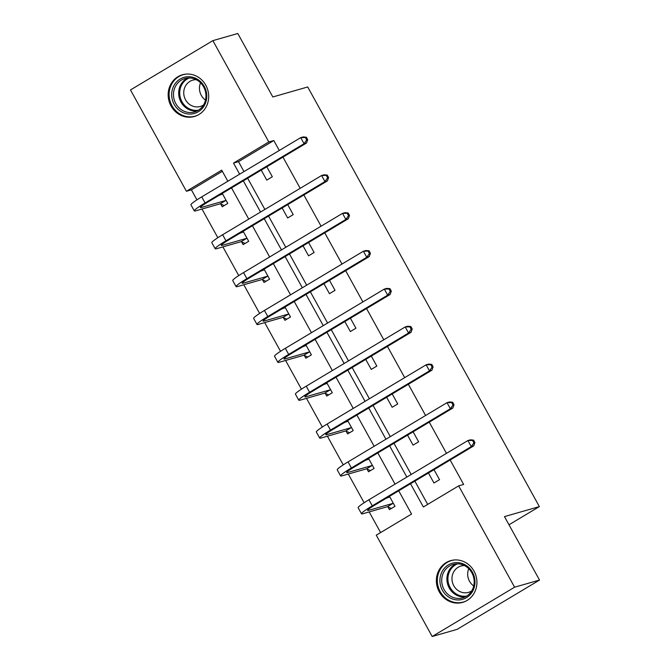 <?xml version="1.0" encoding="UTF-8"?>
<svg xmlns="http://www.w3.org/2000/svg" width="670" height="670" viewBox="0 0 670 670"><rect width="100%" height="100%" fill="white"/><g stroke="black" fill="none" stroke-linecap="round" stroke-linejoin="round"><path stroke-width="1" d="M205.799 85.232A21.708 20.15 74 0 1 194.409 116.496A21.708 20.15 74 0 1 171.059 106.019A21.708 20.15 74 0 1 182.449 74.755A21.708 20.15 74 0 1 205.799 85.232M474.025 571.116A21.708 20.15 74 0 1 462.635 602.38A21.708 20.15 74 0 1 439.286 591.903A21.708 20.15 74 0 1 450.675 560.639A21.708 20.15 74 0 1 474.025 571.116M222.365 171.311L191.402 189.836L186.419 191.268L130.483 89.939L212.876 40.636L237.8 33.5L272.832 96.966L307.714 86.974L539.367 506.604L504.477 516.595L539.518 580.061L457.124 629.365L432.2 636.5L376.272 535.171L411.564 514.058L398.725 490.792M191.402 189.836L196.938 199.853M201.997 209.032L217.834 237.716M222.901 246.895L238.738 275.579M243.805 284.758L259.633 313.443M264.7 322.613L280.537 351.306M285.604 360.477L301.441 389.161M306.5 398.34L322.337 427.024M327.404 436.204L343.241 464.888M348.308 474.058L364.137 502.751M369.203 511.922L380.61 532.575M539.518 580.061L514.594 587.196L432.2 636.5M508.991 524.778L539.367 506.604M282.145 207.976L287.656 217.968L293.226 214.634L287.706 204.643M323.945 283.695L329.456 293.686L335.025 290.361L329.506 280.37M365.745 359.422L371.255 369.413L376.825 366.08L371.314 356.088M407.544 435.14L413.063 445.131L418.624 441.806L413.114 431.815M279.281 150.474L273.796 140.541L238.503 161.654L243.989 171.587M247.657 178.245L264.885 209.45M268.561 216.1L285.788 247.314M289.457 253.964L306.684 285.177M310.361 291.827L327.588 323.032M331.256 329.69L348.492 360.896M352.16 367.545L369.388 398.759M373.064 405.409L390.292 436.622M393.96 443.272L411.187 474.477M414.864 481.135L427.703 504.393M410.526 483.732L423.365 506.989L458.657 485.876L463.648 484.444L450.156 460.014M446.488 453.364L429.261 422.15M425.584 415.5L408.357 384.287M404.688 377.637L387.453 346.432M383.784 339.774L366.557 308.569M362.88 301.919L345.653 270.705M341.985 264.055L324.757 232.842M321.081 226.192L303.853 194.987M300.185 188.329L282.949 157.123M428.448 473.003L433.959 482.995L439.528 479.661L434.009 469.67M386.649 397.285L392.159 407.276L397.729 403.943L392.21 393.952M344.841 321.558L350.36 331.55L355.929 328.216L350.41 318.225M303.041 245.84L308.56 255.831L314.121 252.498L308.61 242.507M261.241 170.113L266.76 180.104L272.322 176.771L266.811 166.78M212.876 40.636L268.812 141.965L233.52 163.086L239.651 174.183M273.796 140.541L268.812 141.965M458.657 485.876L514.594 587.196M227.842 181.252L221.72 170.147L186.419 191.268M395.049 484.142L377.821 452.928M374.145 446.279L356.917 415.065M353.249 408.415L336.022 377.21M332.345 370.552L315.118 339.347M311.45 332.697L294.222 301.483M290.546 294.834L273.318 263.62M269.65 256.97L252.414 225.765M248.746 219.107L231.519 187.902M243.319 180.841L260.546 212.047M264.223 218.696L281.45 249.91M285.118 256.56L302.346 287.773M306.022 294.423L323.25 325.628M326.918 332.286L344.154 363.492M347.822 370.142L365.05 401.355M368.726 408.005L385.953 439.219M389.622 445.868L406.849 477.074M222.272 193.429L227.783 203.42L222.222 206.754L220.715 204.023M243.168 231.292L248.687 241.284L243.118 244.617L241.619 241.887M264.072 269.156L269.591 279.147L264.022 282.472L262.514 279.75M284.976 307.019L290.487 317.002L284.918 320.335L283.418 317.613M305.872 344.874L311.391 354.866L305.822 358.199L304.314 355.469M326.776 382.738L332.286 392.729L326.726 396.062L325.218 393.332M347.671 420.601L353.191 430.592L347.621 433.925L346.122 431.195M368.575 458.464L374.095 468.456L368.525 471.781L367.018 469.059M389.479 496.319L394.99 506.311L389.421 509.644L387.922 506.922M238.503 161.654L233.52 163.086M391.372 508.48L387.436 506.696L393.005 503.371L368.626 510.347A13.919 1.24 -28.9 0 1 367.579 510.414A13.919 1.24 -28.9 0 1 374.781 505.113L473.757 445.893L471.27 446.605L372.286 505.833A20.879 1.868 151.1 0 0 361.49 513.781A20.879 1.868 151.1 0 0 363.065 513.681L387.436 506.696M393.005 503.371L393.483 503.589M389.798 496.906L386.171 498.296M473.908 442.837L474.904 442.552L473.564 440.123L472.568 440.408L473.908 442.837L471.27 446.605L467.92 440.533L368.935 499.761A20.879 1.868 151.1 0 0 358.14 507.709L361.49 513.781M472.568 440.408L467.92 440.533L470.415 439.821L473.564 440.123M474.904 442.552L473.757 445.893M370.468 470.616L366.54 468.841L372.101 465.508L347.73 472.492A13.919 1.24 -28.9 0 1 346.675 472.551A13.919 1.24 -28.9 0 1 353.877 467.258L452.861 408.03L450.366 408.742L351.39 467.97A20.879 1.868 151.1 0 0 340.586 475.918A20.879 1.868 151.1 0 0 342.161 475.817L366.54 468.841M372.101 465.508L372.587 465.725M368.894 459.042L365.276 460.441M453.004 404.973L454 404.688L452.66 402.26L451.664 402.553L453.004 404.973L450.366 408.742L447.016 402.678L348.04 461.898A20.879 1.868 151.1 0 0 337.236 469.846L340.586 475.918M451.664 402.553L447.016 402.678L449.511 401.958L452.66 402.26M454 404.688L452.861 408.03M349.572 432.753L345.636 430.978L351.206 427.644L326.826 434.629A13.919 1.24 -28.9 0 1 325.779 434.696A13.919 1.24 -28.9 0 1 332.973 429.395L431.957 370.167L429.47 370.878L330.486 430.106A20.879 1.868 151.1 0 0 319.682 438.054A20.879 1.868 151.1 0 0 321.257 437.962L345.636 430.978M351.206 427.644L351.683 427.862M347.998 421.179L344.372 422.577M432.108 367.118L433.105 366.833L431.765 364.405L430.768 364.689L432.108 367.118L429.47 370.878L426.12 364.815L327.136 424.043A20.879 1.868 151.1 0 0 316.332 431.991L319.682 438.054M430.768 364.689L426.12 364.815L428.607 364.103L431.765 364.405M433.105 366.833L431.957 370.167M472.794 590.974A18.785 17.437 74 0 1 448.959 597.263A18.785 17.437 74 0 1 442.1 571.594A18.785 17.437 74 0 1 465.943 565.304A18.785 17.437 74 0 1 472.794 590.974M443.741 572.172A17.395 16.147 -106 0 0 445.341 591.51A17.395 16.147 -106 0 0 462.736 597.866A17.395 16.147 -106 0 0 472.157 590.111A17.395 16.147 -106 0 0 470.558 570.773A17.395 16.147 -106 0 0 453.155 564.416A17.395 16.147 -106 0 0 443.741 572.172M473.715 585.974A13.701 12.713 74 0 1 468.766 568.696M471.705 590.915A13.701 12.713 74 0 1 468.531 592.364A13.701 12.713 74 0 1 454.83 587.356A13.701 12.713 74 0 1 453.565 572.13A13.701 12.713 74 0 1 460.985 566.024A13.701 12.713 74 0 1 464.444 565.564M454.176 559.994A21.574 20.016 -106 0 0 451.513 560.547A21.574 20.016 -106 0 0 439.83 570.162A21.574 20.016 -106 0 0 441.815 594.148A21.574 20.016 -106 0 0 463.389 602.02A21.574 20.016 -106 0 0 465.943 601.082M204.576 105.09A18.785 17.437 74 0 1 180.733 111.379A18.785 17.437 74 0 1 173.882 85.71A18.785 17.437 74 0 1 197.725 79.42A18.785 17.437 74 0 1 204.576 105.09M175.515 86.279A17.395 16.147 -106 0 0 177.114 105.626A17.395 16.147 -106 0 0 194.518 111.974A17.395 16.147 -106 0 0 203.931 104.227A17.395 16.147 -106 0 0 202.332 84.881A17.395 16.147 -106 0 0 184.937 78.532A17.395 16.147 -106 0 0 175.515 86.279M205.489 100.081A13.701 12.713 74 0 1 200.539 82.812M203.479 105.023A13.701 12.713 74 0 1 200.305 106.471A13.701 12.713 74 0 1 186.603 101.472A13.701 12.713 74 0 1 185.339 86.237A13.701 12.713 74 0 1 192.759 80.14A13.701 12.713 74 0 1 196.218 79.68M185.95 74.102A21.574 20.016 -106 0 0 183.287 74.663A21.574 20.016 -106 0 0 171.604 84.269A21.574 20.016 -106 0 0 173.597 108.255A21.574 20.016 -106 0 0 195.163 116.136A21.574 20.016 -106 0 0 197.717 115.198M328.668 394.898L324.732 393.114L330.302 389.781L305.922 396.766A13.919 1.24 -28.9 0 1 304.875 396.833A13.919 1.24 -28.9 0 1 312.078 391.531L411.062 332.303L408.566 333.024L309.582 392.243A20.879 1.868 151.1 0 0 298.786 400.191A20.879 1.868 151.1 0 0 300.361 400.099L324.732 393.114M330.302 389.781L330.787 390.007M327.094 383.324L323.468 384.714M411.204 329.255L412.201 328.97L410.861 326.541L409.864 326.826L411.204 329.255L408.566 333.024L405.216 326.952L306.232 386.18A20.879 1.868 151.1 0 0 295.437 394.128L298.786 400.191M409.864 326.826L405.216 326.952L407.712 326.24L410.861 326.541M412.201 328.97L411.062 332.303M307.773 357.035L303.837 355.251L309.398 351.926L285.026 358.902A13.919 1.24 -28.9 0 1 283.979 358.969A13.919 1.24 -28.9 0 1 291.174 353.668L390.158 294.448L387.67 295.16L288.686 354.388A20.879 1.868 151.1 0 0 277.882 362.336A20.879 1.868 151.1 0 0 279.457 362.236L303.837 355.251M309.398 351.926L309.883 352.144M306.198 345.46L302.572 346.851M390.3 291.391L391.305 291.107L389.965 288.678L388.969 288.963L390.3 291.391L387.67 295.16L384.32 289.088L285.336 348.316A20.879 1.868 151.1 0 0 274.533 356.264L277.882 362.336M388.969 288.963L384.32 289.088L386.808 288.376L389.965 288.678M391.305 291.107L390.158 294.448M286.869 319.171L282.933 317.396L288.502 314.062L264.122 321.047A13.919 1.24 -28.9 0 1 263.076 321.106A13.919 1.24 -28.9 0 1 270.278 315.813L369.254 256.585L366.766 257.297L267.782 316.525A20.879 1.868 151.1 0 0 256.987 324.473A20.879 1.868 151.1 0 0 258.561 324.372L282.933 317.396M288.502 314.062L288.988 314.28M285.294 307.597L281.668 308.996M369.404 253.528L370.401 253.243L369.061 250.815L368.065 251.108L369.404 253.528L366.766 257.297L363.416 251.233L264.432 310.453A20.879 1.868 151.1 0 0 253.637 318.401L256.987 324.473M368.065 251.108L363.416 251.233L365.912 250.513L369.061 250.815M370.401 253.243L369.254 256.585M265.965 281.308L262.037 279.532L267.598 276.199L243.227 283.184A13.919 1.24 -28.9 0 1 242.172 283.251A13.919 1.24 -28.9 0 1 249.374 277.95L348.358 218.722L345.862 219.433L246.887 278.661A20.879 1.868 151.1 0 0 236.083 286.609A20.879 1.868 151.1 0 0 237.657 286.517L262.037 279.532M267.598 276.199L268.084 276.417M264.39 269.734L260.772 271.132M348.5 215.673L349.497 215.38L348.157 212.96L347.161 213.244L348.5 215.673L345.862 219.433L342.512 213.37L243.537 272.598A20.879 1.868 151.1 0 0 232.733 280.546L236.083 286.609M347.161 213.244L342.512 213.37L345.008 212.658L348.157 212.96M349.497 215.38L348.358 218.722M245.069 243.453L241.133 241.669L246.702 238.336L222.323 245.321A13.919 1.24 -28.9 0 1 221.276 245.388A13.919 1.24 -28.9 0 1 228.478 240.086L327.454 180.858L324.967 181.578L225.983 240.798A20.879 1.868 151.1 0 0 215.179 248.746A20.879 1.868 151.1 0 0 216.753 248.654L241.133 241.669M246.702 238.336L247.18 238.553M243.495 231.879L239.868 233.269M327.605 177.81L328.602 177.525L327.262 175.096L326.265 175.381L327.605 177.81L324.967 181.578L321.617 175.507L222.633 234.734A20.879 1.868 151.1 0 0 211.829 242.682L215.179 248.746M326.265 175.381L321.617 175.507L324.104 174.795L327.262 175.096M328.602 177.525L327.454 180.858M224.165 205.589L220.229 203.806L225.798 200.481L201.427 207.457A13.919 1.24 -28.9 0 1 200.372 207.524A13.919 1.24 -28.9 0 1 207.574 202.223L306.559 143.003L304.063 143.715L205.079 202.943A20.879 1.868 151.1 0 0 194.283 210.891A20.879 1.868 151.1 0 0 195.858 210.79L220.229 203.806M225.798 200.481L226.284 200.698M222.591 194.015L218.973 195.405M306.701 139.946L307.697 139.661L306.358 137.233L305.361 137.517L306.701 139.946L304.063 143.715L300.713 137.643L201.729 196.871A20.879 1.868 151.1 0 0 190.933 204.819L194.283 210.891M305.361 137.517L300.713 137.643L303.209 136.931L306.358 137.233M307.697 139.661L306.559 143.003M368.626 510.347L368.19 509.56M372.286 505.833L368.935 499.761M347.73 472.492L347.295 471.697M351.39 467.97L348.04 461.898M326.826 434.629L326.391 433.842M330.486 430.106L327.136 424.043M465.265 596.886A17.395 16.147 74 0 1 449.721 588.83A17.395 16.147 74 0 1 448.933 570.681A17.395 16.147 74 0 1 455.826 563.906M457.551 563.839A16.825 15.611 -106 0 0 449.888 570.832A16.825 15.611 -106 0 0 450.969 588.871A16.825 15.611 -106 0 0 466.772 596.032M197.047 111.002A17.395 16.147 74 0 1 181.495 102.937A17.395 16.147 74 0 1 180.707 84.797A17.395 16.147 74 0 1 187.6 78.022M189.325 77.954A16.825 15.611 -106 0 0 181.671 84.948A16.825 15.611 -106 0 0 182.743 102.987A16.825 15.611 -106 0 0 198.546 110.148M305.922 396.766L305.486 395.978M309.582 392.243L306.232 386.18M285.026 358.902L284.591 358.115M288.686 354.388L285.336 348.316M264.122 321.047L263.687 320.252M267.782 316.525L264.432 310.453M243.227 283.184L242.791 282.397M246.887 278.661L243.537 272.598M222.323 245.321L221.887 244.533M225.983 240.798L222.633 234.734M201.427 207.457L200.983 206.67M205.079 202.943L201.729 196.871M451.513 560.547L452.903 560.145M463.389 602.02L464.779 601.627M183.287 74.663L184.677 74.261M195.163 116.136L196.561 115.734"/></g></svg>
